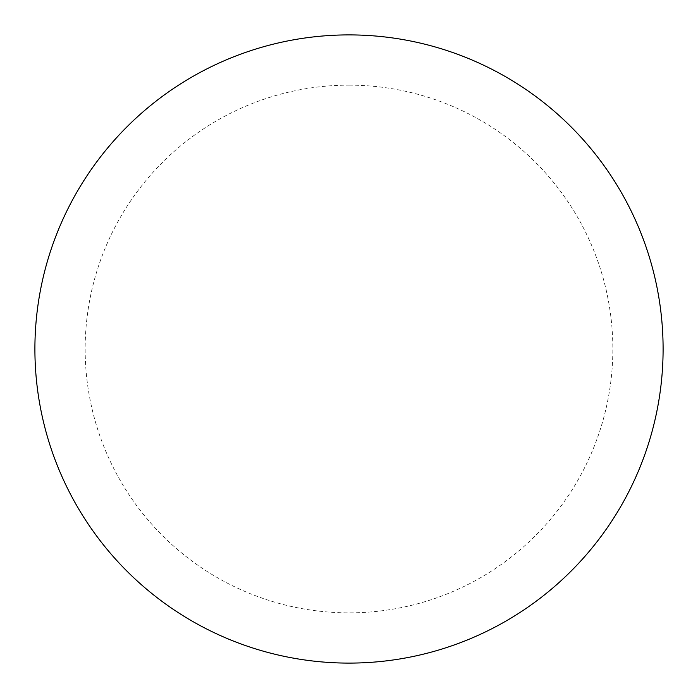<?xml version="1.0" encoding="UTF-8"?>
<svg xmlns="http://www.w3.org/2000/svg" width="698" height="698" viewBox="0 0 698 698"><rect width="100%" height="100%" fill="white"/><g stroke="black" fill="none" stroke-linecap="round" stroke-linejoin="round"><path stroke-width="0.52" stroke-dasharray="3.49 2.62" d="M349 34.9A314.1 314.1 0 0 1 663.1 349A314.1 314.1 0 0 1 349 663.1A314.1 314.1 0 0 1 34.9 349A314.1 314.1 0 0 1 349 34.9A314.1 314.1 0 0 1 663.1 349A314.1 314.1 0 0 1 349 663.1M34.9 349A314.1 314.1 0 0 0 349 663.1A314.1 314.1 0 0 0 663.1 349A314.1 314.1 0 0 0 349 34.9A314.1 314.1 0 0 0 34.9 349M349 85.156A263.844 263.844 0 0 1 612.844 349A263.844 263.844 0 0 1 349 612.844A263.844 263.844 0 0 1 85.156 349A263.844 263.844 0 0 1 349 85.156"/><path stroke-width="1.05" d="M349 34.9A314.1 314.1 0 0 1 663.1 349A314.1 314.1 0 0 1 349 663.1A314.1 314.1 0 0 1 34.9 349A314.1 314.1 0 0 1 349 34.9M34.9 349A314.1 314.1 0 0 0 349 663.1A314.1 314.1 0 0 0 663.1 349A314.1 314.1 0 0 0 349 34.9A314.1 314.1 0 0 0 34.9 349"/></g></svg>
